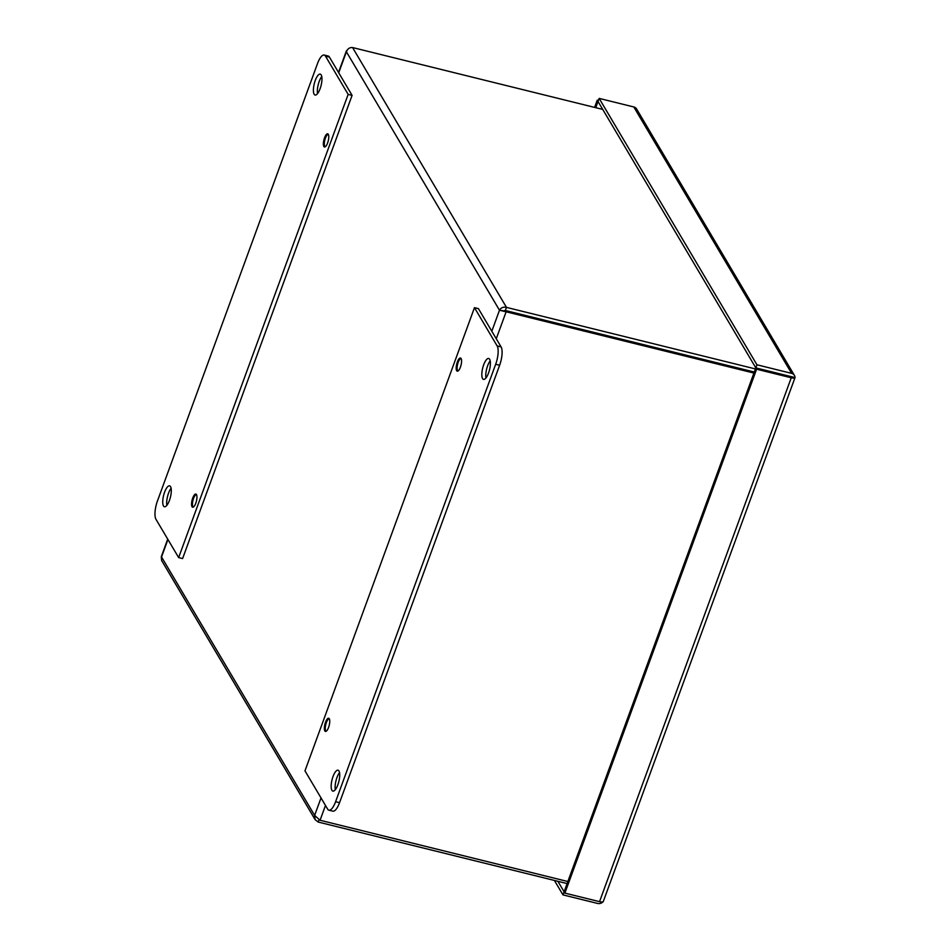 <?xml version="1.0" encoding="UTF-8"?>
<svg xmlns="http://www.w3.org/2000/svg" width="951" height="951" viewBox="0 0 951 951"><rect width="100%" height="100%" fill="white"/><g stroke="black" fill="none" stroke-linecap="round" stroke-linejoin="round"><path stroke-width="1.43" d="M347.365 49.844L346.402 51.782C347.602 48.751 349.659 47.336 352.571 47.55L506.479 307.387C503.293 306.709 500.963 307.66 499.489 310.228L506.122 311.797L505.35 310.49L502.651 311.013L505.35 310.49L754.309 372.031L505.35 310.49L506.479 307.387L755.439 368.94M567.854 881.529L320.059 820.261L314.626 815.411L315.138 819.667L318.145 822.033L319.001 819.691M503.59 310.822L499.489 310.228L491.81 331.221M315.138 819.667L161.611 560.484L161.29 556.715L167.721 539.122M326.157 731.26A6.455 2.116 103.9 0 1 325.717 730.832A6.455 2.116 103.9 0 1 326.003 723.723A6.455 2.116 103.9 0 1 329.248 718.742M325.194 146.823A6.455 2.116 103.9 0 1 324.755 146.383A6.455 2.116 103.9 0 1 325.04 139.274A6.455 2.116 103.9 0 1 328.285 134.305M457.99 371.009A6.455 2.116 103.9 0 1 457.55 370.569A6.455 2.116 103.9 0 1 457.835 363.472A6.455 2.116 103.9 0 1 461.092 358.491M567.105 883.586L318.145 822.033M193.362 507.073A6.455 2.116 103.9 0 1 192.91 506.633A6.455 2.116 103.9 0 1 193.196 499.537A6.455 2.116 103.9 0 1 196.453 494.556M753.929 373.065L506.122 311.797L496.267 338.758M352.571 47.55L602.708 109.401M474.478 307.66L497.147 345.926A14.348 4.696 103.9 0 1 495.673 364.269L335.596 801.717A14.348 4.696 103.9 0 1 328.903 810.181A14.348 4.696 103.9 0 1 327.643 809.111L304.974 770.833L474.478 307.66L478.424 308.635L501.094 346.913A14.348 4.696 103.9 0 1 499.632 365.243L339.543 802.692A14.348 4.696 103.9 0 1 332.862 811.155L328.903 810.181M335.311 789.663A10.77 3.519 103.9 0 1 336.963 777.526A10.77 3.519 103.9 0 1 339.531 772.604M333.016 776.551A10.77 3.519 103.9 0 1 338.021 770.203A10.77 3.519 103.9 0 1 338.865 781.496A10.77 3.519 103.9 0 1 332.862 791.101A10.77 3.519 103.9 0 1 333.016 776.551M485.973 377.951A10.77 3.519 103.9 0 1 487.625 365.802A10.77 3.519 103.9 0 1 490.193 360.893M483.679 364.827A10.77 3.519 103.9 0 1 488.695 358.479A10.77 3.519 103.9 0 1 489.527 369.773A10.77 3.519 103.9 0 1 483.524 379.378A10.77 3.519 103.9 0 1 483.679 364.827M325.515 722.261A6.776 2.211 103.9 0 1 328.666 718.267A6.776 2.211 103.9 0 1 329.201 725.375A6.776 2.211 103.9 0 1 325.42 731.414A6.776 2.211 103.9 0 1 325.515 722.261M457.348 362.01A6.776 2.211 103.9 0 1 460.498 358.016A6.776 2.211 103.9 0 1 461.033 365.125A6.776 2.211 103.9 0 1 457.253 371.163A6.776 2.211 103.9 0 1 457.348 362.01M157.45 500.975A14.348 4.696 -76.1 0 0 155.976 519.305L178.645 557.583L348.149 94.399L325.48 56.121A14.348 4.696 -76.1 0 0 324.22 55.051A14.348 4.696 -76.1 0 0 317.527 63.515L157.45 500.975M169.444 500.404A10.77 3.519 -76.1 0 0 169.599 485.854A10.77 3.519 -76.1 0 0 163.596 495.459A10.77 3.519 -76.1 0 0 164.428 506.752A10.77 3.519 -76.1 0 0 169.444 500.404M171.097 488.267A10.77 3.519 -76.1 0 0 166.877 505.326M178.645 557.583L182.604 558.558L352.096 95.373L329.426 57.096A14.348 4.696 -76.1 0 0 328.166 56.026L324.22 55.051M352.096 95.373L348.149 94.399M320.107 88.693A10.77 3.519 -76.1 0 0 320.261 74.142A10.77 3.519 -76.1 0 0 314.258 83.747A10.77 3.519 -76.1 0 0 315.102 95.041A10.77 3.519 -76.1 0 0 320.107 88.693M195.775 503.234A6.776 2.211 -76.1 0 0 195.87 494.068A6.776 2.211 -76.1 0 0 192.09 500.119A6.776 2.211 -76.1 0 0 192.613 507.228A6.776 2.211 -76.1 0 0 195.775 503.234M327.608 142.971A6.776 2.211 -76.1 0 0 327.703 133.818A6.776 2.211 -76.1 0 0 323.922 139.868A6.776 2.211 -76.1 0 0 324.457 146.977A6.776 2.211 -76.1 0 0 327.608 142.971M321.771 76.544A10.77 3.519 -76.1 0 0 317.551 93.614M603.053 901.762A5.278 4.731 -30.6 0 1 597.62 903.45L562.968 894.879L554.421 880.46M562.968 894.879L755.819 367.894L790.483 376.453L755.819 367.882L598.024 101.484L595.754 107.677M557.892 881.315L564.882 893.108L756.604 369.202L755.819 367.894M756.604 369.202L791.256 377.773A5.278 1.581 -159.9 0 0 795.024 377.583L790.483 376.453L795.024 377.583L603.303 901.477A5.278 1.581 -159.9 0 1 599.534 901.667L564.882 893.108M598.393 100.461L597.24 100.176L598.024 101.484L599.154 98.393L756.948 364.792L755.819 367.882M594.601 107.392L597.24 100.176M795.024 377.571A5.278 4.731 149.4 0 0 791.612 373.363L756.948 364.792M794.418 375.407L636.623 109.008A5.278 4.731 149.4 0 0 633.806 106.964L599.154 98.393M338.722 72.787L346.402 51.782L499.489 310.228M325.48 805.449L320.059 820.261M321.022 797.925L314.626 815.411L161.527 556.965L167.935 539.479M335.596 801.717L339.543 802.692M495.673 364.269L499.632 365.243M497.147 345.926L501.094 346.913M329.426 57.096L325.48 56.121M791.256 377.773L599.534 901.667M633.806 106.964L791.612 373.363M338.508 72.431L346.426 50.807"/></g></svg>
